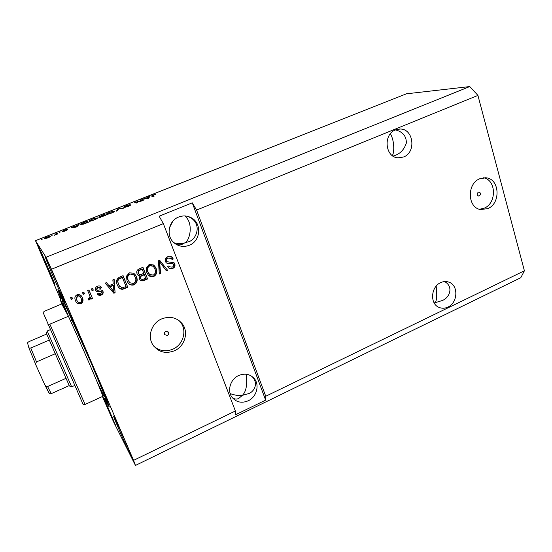 <?xml version="1.0" encoding="UTF-8"?>
<svg xmlns="http://www.w3.org/2000/svg" width="552" height="552" viewBox="0 0 552 552"><rect width="100%" height="100%" fill="white"/><g stroke="black" fill="none" stroke-linecap="round" stroke-linejoin="round"><path stroke-width="0.83" d="M479.364 195.884C480.958 194.373 480.895 193.096 479.177 192.061L478.349 192.179C476.755 193.683 476.811 194.959 478.515 196.001L479.364 195.884M487.809 208.615C501.064 203.433 499.691 178.662 485.953 177.799L479.695 178.786C466.647 183.74 467.482 207.911 480.626 209.546L487.809 208.615M479.509 209.277L484.235 208.166C496.8 203.253 496.407 180.007 483.6 177.772M167.339 335.416C168.677 334.602 169.036 333.518 168.408 332.173L165.759 331.455C164.434 332.249 164.068 333.325 164.675 334.664L167.339 335.416M174.391 350.803C184.754 346.435 188.943 332.249 182.326 323.872C176.902 317.49 170.023 315.827 161.688 318.89C152.104 322.83 147.405 335.374 152.304 343.924C157.61 351.934 164.972 354.225 174.391 350.803M153.753 346.152C159.286 351.051 165.648 352.066 172.824 349.188C183.112 344.862 187.273 330.786 180.697 322.465L179.103 320.629M447.893 307.078C457.884 302.806 458.691 285.294 448.955 282.175C446.251 281.196 443.491 281.347 440.668 282.638C430.843 286.743 429.704 303.821 438.95 307.36C441.848 308.602 444.829 308.506 447.893 307.078M436.163 286.157C437.17 294.837 436.839 300.343 435.169 302.682L441.904 300.647C449.652 298.087 453.944 286.688 444.588 281.568M403.553 156.996C416.525 152.352 413.586 128.485 399.972 129.03L395.549 129.892C382.853 134.308 385.11 157.486 398.144 157.858L403.553 156.996M393.1 156.133L394.942 155.45C400.428 153.566 404.23 149.426 406.362 143.03C406.396 136.102 402.76 131.735 395.453 129.927M390.402 133.736C394.77 141.202 394.28 153.615 392.237 155.526M248.186 400.793C256.749 396.964 259.957 384.661 254.03 378.299C249.814 373.98 244.681 373.062 238.63 375.546C230.405 379.148 226.893 390.719 232.019 397.281C236.277 402.311 241.666 403.484 248.186 400.793M246.178 374.228C247.475 384.53 246.213 391.575 242.383 395.356L248.662 393.624C254.362 391.568 258.557 383.35 252.402 376.933L251.795 376.305M189.336 245.254C200.611 241.079 202.094 223.525 191.565 217.923C187.445 215.632 183.147 215.335 178.662 217.04C168.263 220.807 165.697 236.387 174.322 243.032C178.889 246.571 183.892 247.31 189.336 245.254M184.775 215.949C194.352 223.532 189.336 241.983 184.527 242.977L187.79 241.948C196.415 240.562 202.798 223.719 189.605 217.253L187.79 216.377M169.429 227.914L172.783 221.297M131.611 457.463L132.611 459.216C133.77 460.451 117.928 424.081 114.361 417.326L113.581 416.008C112.642 415.249 127.505 449.411 131.611 457.463M65.032 302.551L65.364 303.013C66.744 304.435 47.61 260.199 45.719 257.611L45.519 257.37C44.464 256.68 62.445 298.287 65.032 302.551M54.786 284.653L55.014 284.977C56.159 286.226 38.978 246.53 37.522 244.584L37.384 244.419C36.501 243.763 52.771 281.375 54.786 284.653M103.127 398.006L115.458 425.123L104.1 398.309M104.549 398.309L109.179 407.052C110.034 407.348 100.678 384.302 87.561 354.136C74.465 323.989 61.451 295.589 58.602 290.745L57.863 289.724L61.127 299.074M176.095 244.308C178.62 245.074 180.745 245.026 182.477 244.163L184.527 242.977C181.801 243.756 178.33 243.715 174.101 242.845M232.461 397.854C234.752 399.289 236.863 399.462 238.795 398.371L242.383 395.356C239.202 395.922 235.138 395.349 230.191 393.617M434.596 303.635L435.169 302.682L434.107 302.834M102.92 397.654L113.367 421.411L135.454 465.433L520.784 277.725L524.4 270.784L265.74 396.253L196.602 210.077L192.255 202.825L159.148 216.212L163.344 223.636L235.373 410.978L133.563 460.361L51.467 269.238L46.023 257.273L35.494 240.658L60.637 299.522M524.4 270.784L477.922 95.413L196.602 210.077M163.344 223.636L51.467 269.238M165.476 261.607C164.848 259.323 165.635 257.68 167.843 256.673C169.443 255.983 170.879 256.19 172.155 257.28L173.252 258.964L172.1 259.619L171.32 258.488L168.263 258.081C166.856 258.653 166.331 259.654 166.676 261.062L167.09 261.717L174.08 262.759L174.798 263.89C175.405 265.995 174.694 267.527 172.659 268.486C171.127 269.155 169.768 268.948 168.581 267.851L167.753 266.54L168.898 265.878L169.512 266.795L172.1 267.154C173.411 266.616 173.908 265.691 173.583 264.373L172.755 263.359L168.353 263.621L166.18 262.745L165.476 261.607M159.293 273.985L158.424 260.799L159.687 260.268L167.711 270.411L166.469 270.942L159.652 261.869L160.556 273.454L159.293 273.985M149.123 264.532L153.325 264.898L154.767 266.154L156.085 268.396C157.575 271.791 156.823 274.482 153.829 276.483C151.434 277.242 149.482 276.621 147.97 274.613L146.804 272.481L146.349 267.782L149.123 264.532M129.34 272.833L133.605 273.192L135.613 275.137L136.42 276.697C137.945 280.099 137.193 282.81 134.164 284.832C131.321 285.625 129.154 284.742 127.664 282.169L127.015 280.837L126.532 276.11L129.34 272.833M113.222 283.9L112.836 279.94L114.147 279.388L115.099 292.753L113.871 293.271L105.156 283.162L106.474 282.61L108.985 285.681L113.222 283.9M71.305 299.377L70.58 297.68L71.877 297.135L72.602 298.832L71.305 299.377M75.527 300.785L75.037 299.315C74.534 297.3 75.21 295.789 77.059 294.782C79.695 294.216 81.482 295.216 82.414 297.783L82.793 298.853C83.428 300.964 82.772 302.572 80.84 303.683C78.253 304.262 76.48 303.296 75.527 300.785M83.235 294.361L82.517 292.67L83.807 292.132L84.518 293.823L83.235 294.361M89.521 294.968L87.651 290.511L88.934 289.979L92.529 298.556L91.259 299.094L90.68 297.728L89.81 299.888L88.417 299.936L88.382 298.515L89.307 298.301L90.031 296.817L89.521 294.968M92.039 290.656L91.328 288.972L92.605 288.434L93.316 290.124L92.039 290.656M95.613 290.248L95.544 290.069C95.068 288.289 95.71 287.005 97.469 286.212C99.298 285.556 100.685 286.053 101.644 287.695L100.436 288.385L97.89 287.475L96.8 289.503L97.414 290.159L98.808 290.124C100.657 289.593 102.058 290.028 103.01 291.435C103.5 293.105 102.9 294.313 101.209 295.058C99.512 295.748 98.208 295.341 97.297 293.843L98.504 293.153L100.657 293.857L101.816 292.146L101.12 291.601L99.491 291.711C97.697 292.222 96.407 291.732 95.613 290.248M117.362 284.998C115.734 281.617 116.458 278.995 119.529 277.132L123.082 275.641L127.829 287.344L122.454 289.372C120.281 289.186 118.742 288.068 117.831 286.019L117.362 284.998M137.062 273.785C136.261 271.474 137.006 269.825 139.29 268.831L142.947 267.299L147.584 278.96L143.92 280.513C142.285 281.265 140.919 280.968 139.842 279.616L139.497 278.967L139.849 275.959L137.531 274.675L137.062 273.785M141.726 200.742L140.029 200.162L141.084 199.741L143.237 200.473L136.089 202.039L137.758 202.646L136.689 203.067L134.612 202.308L141.816 200.976M123.455 207.166L126.125 205.648L130.224 204.557L124.517 206.738L130.838 205.02L128.34 206.4L124.566 207.421L128.071 206.317L129.175 205.468L123.455 207.166M116.417 211.112L117.838 208.953L123.938 208.125L118.666 208.808L117.541 210.664L116.417 211.112M109.703 212.154L114.802 211.03C115.175 211.312 114.078 211.996 111.511 213.079C108.571 214.155 106.895 214.549 106.467 214.252L106.909 213.507L109.765 212.313M92.37 219.02L97.38 217.909C97.787 218.192 96.648 218.902 93.957 220.041C90.997 221.131 89.341 221.511 88.975 221.186L89.514 220.4L92.439 219.185M51.729 235.373L52.854 234.931L51.729 235.373M44.208 238.726C43.863 238.512 44.753 237.953 46.872 237.049L50.266 236.311C50.605 236.525 49.714 237.084 47.603 237.981L44.208 238.726M153.042 194.987L155.926 194.325L152.386 195.546L154.132 196.146L153.07 196.567L151.351 196.029L153.104 195.146M477.922 95.413L469.759 86.567L46.023 257.273M469.759 86.567L406.424 93.812L35.494 240.658M77.383 225.457L79.053 224.319L77.011 226.748L75.921 227.176L71.194 227.431L77.383 225.457L77.618 226.023M62.162 231.364L64.522 230.053L67.454 229.266L63.59 230.881L67.696 229.68L65.467 230.902L62.666 231.674L66.599 230.136L62.162 231.364M59.285 232.378L60.403 231.937L59.285 232.378M56.325 233.931L55.918 233.482L57.035 233.041L57.836 233.903L54.282 235.269L56.325 233.931M41.317 239.506L42.442 239.057L41.317 239.506M80.44 224.581L80.419 224.56C79.895 224.305 81.006 223.601 83.759 222.456L86.864 221.221L88.348 222.249L83.614 224.098L80.44 224.581M98.366 217.136L104.259 214.335L105.963 215.259L99.381 217.46L100.216 216.798L98.366 217.136M148.44 197.292L149.751 196.305L148.75 198.285L147.708 198.692L142.271 199.272L148.44 197.292L148.792 198.196M235.373 410.978L235.573 414.752L265.636 400.131L265.74 396.253M135.454 465.433L133.563 460.361M154.905 194.752L154.774 194.407M78.156 225.382L77.908 224.774M72.505 227.362L72.346 226.975M73.809 227.293L73.664 226.934M76.569 226.444L77.176 225.727L74.182 226.92L76.569 226.444L76.735 226.851M77.404 226.279L77.176 225.727M74.327 227.265L74.182 226.92M57.463 234.055L57.035 233.041M47.534 237.843L49.121 236.739L46.948 237.187L45.333 238.271L47.596 237.988M49.328 237.201L49.169 236.829M87.437 222.608L86.864 221.221M87.064 222.566L85.939 221.78L81.523 224.126L87.133 222.732M89.866 221.255L89.514 220.4M93.764 219.931C95.806 219.061 96.648 218.53 96.276 218.337L92.557 219.13C90.556 219.986 89.714 220.51 90.038 220.724L93.833 220.089M90.259 221.193L90.079 220.752M104.818 215.715L104.259 214.335M100.436 217.343L100.216 216.798M104.666 215.584L104.162 215.301L100.436 216.998L104.735 215.742M103.962 215.19L103.376 214.866L99.443 216.688L104.031 215.356M107.24 214.321L106.909 213.507M111.29 212.975C113.25 212.147 114.057 211.637 113.705 211.45L109.91 212.258L107.488 213.776L111.359 213.141M107.73 214.252L107.557 213.824M118.135 209.712L117.838 208.953M141.429 200.638L141.084 199.741M136.461 202.984L136.089 202.039M136.144 202.867L135.744 201.859M149.033 197.713L148.66 196.74M148.046 198.092L148.357 197.512L145.5 198.644L148.046 198.092L148.205 198.499M148.667 198.313L148.357 197.512M71.815 297.162L72.602 298.832M72.388 298.494L71.153 299.012M81.475 296.12L82.414 297.783M82.179 297.445L82.558 298.515C83.186 300.619 82.538 302.227 80.613 303.338L80.84 303.683M80.613 303.338C78.701 303.931 77.183 303.427 76.059 301.827M80.385 296.99C79.688 295.796 78.674 295.361 77.328 295.693L76.19 298.722L77.232 301.047M80.357 302.448C81.517 301.675 81.882 300.626 81.461 299.287L81.13 298.328C80.544 296.527 79.35 295.762 77.556 296.024L76.411 299.06L76.783 300.157C77.377 301.951 78.563 302.71 80.357 302.448M83.718 292.167L84.518 293.823M84.277 293.491L83.083 293.995M88.831 290.021L92.529 298.556M92.274 298.218L91.101 298.722M89.81 299.888L89.562 299.55L90.431 297.397L90.68 297.728M89.562 299.55L88.41 299.646M92.501 288.475L93.316 290.124M93.053 289.807L91.887 290.297M100.94 286.778L101.644 287.695M101.368 287.385L100.216 288.04M99.953 287.744L97.89 287.475M97.628 287.164L96.531 289.186L96.8 289.503M96.531 289.186L96.89 289.697M102.444 290.607L103.01 291.435M102.734 291.118C103.224 292.788 102.624 293.988 100.94 294.733L101.209 295.058M100.94 294.733L97.594 294.292M101.499 291.746L101.12 291.601M100.843 291.283L95.965 290.904M113.878 279.505L115.099 292.753M114.795 292.429L113.588 292.94M106.446 282.624L108.985 285.681M113.374 285.446L113.077 285.142L109.675 286.571L113.981 291.794L113.374 285.446L109.965 286.881L113.981 291.794M122.91 275.71L127.829 287.344M127.505 287.04L122.137 289.062L122.454 289.372M122.137 289.062L119.094 287.854M118.314 284.183L119.08 285.481L122.137 287.889L126.035 286.509L122.392 277.539L122.075 277.249L119.929 278.153C118.459 278.65 117.686 279.643 117.624 281.12L118.314 284.183L119.95 286.764M117.624 281.12L118.625 284.487M119.929 278.153L120.239 278.443C118.77 278.939 117.997 279.933 117.935 281.416M122.392 277.539L120.239 278.443M134.101 273.537L136.42 276.697M136.075 276.414C137.6 279.809 136.848 282.52 133.825 284.528L134.164 284.832M133.825 284.528C131.976 285.212 130.313 284.929 128.837 283.687M133.377 274.668L129.568 273.923C127.298 275.455 126.76 277.497 127.947 280.05L129.865 282.769L133.605 283.473C135.916 281.899 136.441 279.809 135.178 277.201L134.495 275.869C133.377 274.192 131.845 273.633 129.899 274.199C127.629 275.738 127.084 277.787 128.271 280.347L129.865 282.769M142.733 267.389L147.584 278.96M147.218 278.67L143.561 280.223L140.263 280.112M138 275.234L139.849 275.959M137.945 272.978L138.593 273.82C139.428 274.744 140.436 274.882 141.623 274.24L143.893 273.281L141.905 268.914L138.324 270.59L137.945 272.978L138.835 274.109M140.305 277.966L140.919 278.753C141.733 279.581 142.699 279.657 143.803 278.974L145.818 278.118L144.072 274.365L140.739 275.903L140.305 277.966L141.091 278.974M140.739 275.903L141.091 276.186L140.656 278.249M144.431 274.641L141.091 276.186M138.324 270.59L138.676 270.866L138.297 273.254M139.456 269.942L139.815 270.211L138.676 270.866M142.264 269.183L139.815 270.211M153.304 264.891L156.085 268.396M155.698 268.134C157.189 271.515 156.437 274.206 153.449 276.2L153.829 276.483M153.449 276.2L149.019 275.717M152.773 266.154L149.295 265.636C147.06 267.147 146.521 269.183 147.674 271.722L149.799 274.585M153.284 275.131C155.567 273.571 156.092 271.494 154.857 268.893L153.801 267.037C152.683 265.74 151.31 265.36 149.668 265.892C147.425 267.409 146.887 269.445 148.046 271.998L149.599 274.413L153.284 275.131M149.226 274.137L149.599 274.413M147.674 271.722L148.046 271.998M149.295 265.636L149.668 265.892M159.542 260.33L167.711 270.411M167.304 270.149L166.214 270.611M160.556 273.454L160.163 273.178L159.266 261.62L159.652 261.869M160.163 273.178L159.266 273.557M171.23 256.632L173.252 258.964M172.831 258.722L171.9 259.254M170.665 258.039L168.263 258.081M167.856 257.839C166.456 258.412 165.924 259.405 166.269 260.813L166.676 261.062M166.269 260.813L167.187 261.814M173.307 262.214L174.798 263.89M174.377 263.642C174.984 265.74 174.273 267.265 172.245 268.224L172.659 268.486M172.245 268.224L169.009 268.237M168.698 266.002L169.719 266.989M172.334 263.104L168.353 263.621M167.946 263.373L166.511 263.042M265.636 400.131L192.255 202.825M102.334 396.557L103.5 398.475L102.886 396.301L85.07 404.464L49.866 324.162L68.413 316.268L60.968 300.688L60.299 299.702L61.7 303.979L68.413 316.268L61.872 299.86M104.818 398.358L107.157 402.339C107.461 401.518 98.629 379.879 86.761 352.624C74.913 325.39 63.266 299.977 60.603 295.389L59.954 294.416L61.279 298.853M85.07 404.464L83.055 404.278L43.09 312.48L44.429 311.238L61.7 303.979M47.9 324.224L49.866 324.162M69.407 386.007L46.34 333.249M50.253 329.682L47.244 330.972L47.52 331.773L71.65 386.821L74.679 385.531M49.093 340.149L30.781 348.043L28.911 347.939L27.628 343.275C27.296 342.944 27.759 342.392 28.994 341.626L46.596 334.084M69.152 385.613L51.26 393.659L49.783 393.783C49.135 392.755 50.08 395.694 44.505 384.144M65.812 378.41L47.575 386.545C46.057 386.421 45.029 385.613 44.491 384.109L36.322 365.976C35.507 364.52 35.569 363.168 36.508 361.905L54.972 353.846M152.869 196.512L152.552 195.684M143.561 280.223L143.92 280.513M141.905 275.282L142.257 275.558M159.466 263.67L159.859 263.925M170.195 263.118L170.609 263.366M102.886 396.301C100.085 388.125 79.957 341.35 68.413 316.268M61.438 298.57C60.996 297.162 61.162 297.128 61.927 298.473C64.667 303.179 77.48 331.31 89.286 358.669C101.126 386.069 108.019 403.54 105.135 398.447M104.155 396.619L96.869 381.294M49.259 393.183L44.436 384.013M36.356 366.052L28.89 347.912M30.781 348.043L36.508 361.905M47.575 386.545L51.26 393.659M484.856 177.73L485.953 177.799M167.767 331.552L168.408 332.173M180.697 322.465L182.326 323.872M447.499 281.748L448.955 282.175M399.02 129.065L399.972 129.03M252.402 376.933L254.03 378.299M189.605 217.253L191.565 217.923M152.4 195.615L152.731 196.471M96.324 218.461L96.49 218.868M90.038 220.724L90.238 221.2M113.753 211.575L113.912 211.968M107.488 213.776L107.681 214.259M135.613 275.137L135.268 274.861M140.919 278.753L140.567 278.463M138.593 273.82L138.241 273.537M154.767 266.154L154.387 265.892M149.061 273.806L148.688 273.53M172.155 257.28L171.741 257.046M167.09 261.717L166.683 261.469M174.08 262.759L173.659 262.504M169.512 266.795L169.098 266.533M103.5 398.475L105.384 398.482L104.404 395.039L91.287 363.313L64.294 303.124L61.596 298.363L60.299 299.702M59.954 294.416L60.216 293.802M107.157 402.339L107.806 402.574M72.298 320.257L70.573 320.995L72.298 320.257M46.32 333.311L47.258 331.062M69.359 385.986L71.65 386.821M28.911 347.953L36.308 365.935"/></g></svg>
